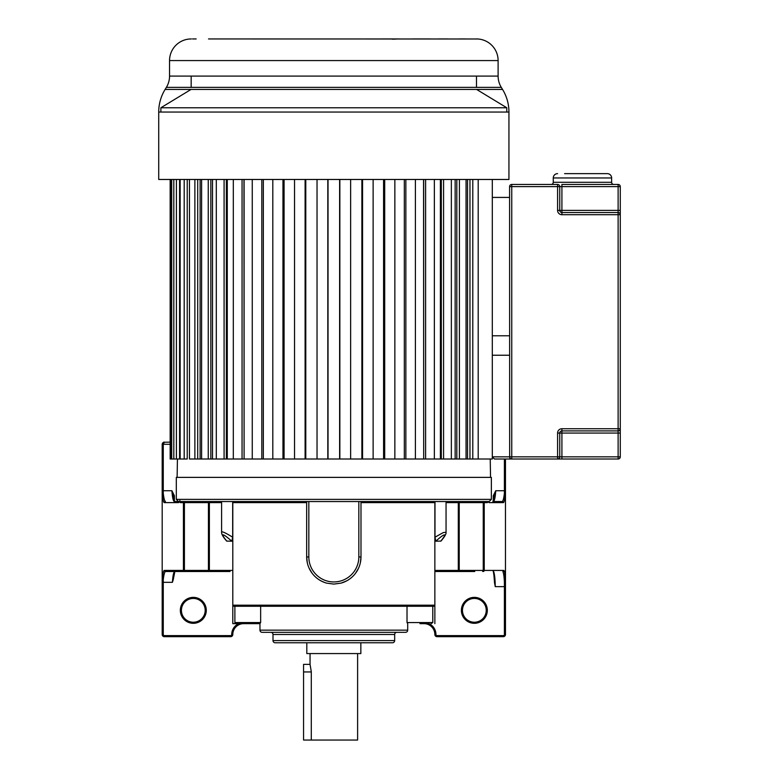 <?xml version="1.0" encoding="UTF-8"?>
<svg xmlns="http://www.w3.org/2000/svg" width="779" height="779" viewBox="0 0 779 779"><rect width="100%" height="100%" fill="white"/><g stroke="black" fill="none" stroke-linecap="round" stroke-linejoin="round"><path stroke-width="1.17" d="M509.593 355.234L492.299 355.234L492.299 456.845L494.461 459.006L557.589 459.006A2.162 2.162 0 0 0 559.75 456.845L559.75 433.066A2.162 2.162 0 0 1 561.912 430.904L618.117 430.904A2.162 2.162 0 0 0 620.279 428.742L620.279 214.712A2.162 2.162 0 0 0 618.117 212.55L561.912 212.55L561.912 210.388L559.75 210.388A2.162 2.162 0 0 0 561.912 212.55A2.162 2.162 0 0 1 559.75 210.388L559.75 186.609A2.162 2.162 0 0 0 557.589 184.448L511.754 184.448A2.162 2.162 0 0 0 509.593 186.609L509.661 457.37M620.279 210.388L618.117 210.388L618.117 214.712L620.279 214.712L620.279 186.609A2.162 2.162 0 0 0 618.117 184.448L561.912 184.448L561.912 186.609L618.117 186.609L618.117 210.388L561.912 210.388L561.912 186.609L557.589 186.609L557.589 210.388A4.323 4.323 0 0 0 561.912 214.712A4.323 4.323 0 0 1 557.589 210.388L559.75 210.388A2.162 2.162 0 0 0 561.912 212.55L561.912 214.712L618.117 214.712L618.117 428.742L561.912 428.742A4.323 4.323 0 0 0 557.589 433.066A4.323 4.323 0 0 1 561.912 428.742L561.912 430.904A2.162 2.162 0 0 0 559.75 433.066L561.912 433.066L561.912 430.904M620.279 433.066L618.117 433.066L618.117 456.845L561.912 456.845L561.912 433.066L618.117 433.066L618.117 428.742L620.279 428.742L620.279 456.845A2.162 2.162 0 0 1 618.117 459.006A2.162 2.162 0 0 0 620.279 456.845L618.117 456.845L618.117 459.006L557.589 459.006L557.589 456.845L509.593 456.845A2.162 2.162 0 0 0 511.754 459.006L511.754 184.448A2.162 2.162 0 0 0 509.593 186.609L557.589 186.609L557.589 184.448M509.593 197.418L492.299 197.418L492.299 335.778L509.593 335.778M564.609 173.639L607.308 173.639A4.323 4.323 0 0 1 611.632 177.963L611.632 182.286A2.162 2.162 0 0 0 613.794 184.448M611.632 182.286L553.265 182.286A2.162 2.162 0 0 1 551.104 184.448M553.265 182.286L553.265 177.963L611.632 177.963M557.589 173.639A4.323 4.323 0 0 0 553.265 177.963M607.308 173.639L600.288 173.639M360.852 642.763L360.852 653.571L306.809 653.571L306.809 642.763M357.61 653.571L357.61 740.05L303.567 740.05L303.567 664.38L310.052 664.38L310.052 653.571M311.288 671.673L310.052 664.38M303.567 671.946L311.288 671.946L311.288 740.05M176.307 499.378L176.307 477.381L491.354 477.381L491.354 499.378L176.307 499.378L178.469 501.54L488.443 501.54A1.081 1.071 -90 0 0 487.372 502.621L488.657 501.54L487.508 501.54M232.804 623.648L238.695 623.648A11.948 11.948 0 0 0 231.723 634.515L232.804 634.515A10.867 10.867 0 0 1 243.661 623.648L259.962 623.648L232.804 623.648L232.804 605.186L233.885 606.266L232.804 605.186L232.804 621.476M245.57 623.21L259.962 623.648L247.732 623.648M435.938 634.515A1.081 1.081 78.8 0 0 437.019 635.596L437.019 636.677L503.312 636.677L437.019 636.677A2.162 2.162 78.8 0 1 434.857 634.515L434.857 634.515A10.867 10.867 0 0 0 424 623.648A10.867 10.867 0 0 1 434.857 634.515L435.938 634.515A11.948 11.948 0 0 0 428.966 623.648L419.93 623.648M162.188 579.936L162.188 634.515A2.162 2.162 51 0 0 164.35 636.677L230.642 636.677A2.162 2.162 -67.5 0 0 232.804 634.515L232.804 634.515M170.163 442.112L163.473 442.297A2.162 2.162 0 0 1 164.35 442.112L162.188 444.273L162.188 490.731L162.188 444.273A2.162 2.162 0 0 1 162.188 444.244M162.334 443.494A2.162 2.162 0 0 1 162.636 442.959M231.723 634.515A1.081 1.081 -67.5 0 1 230.642 635.596L164.35 635.596A1.081 1.081 51 0 1 163.269 634.515L163.269 582.312L162.188 582.312L162.188 580.112M162.188 516.224L162.188 493.516M178.449 501.54L174.194 501.54C173.084 500.654 172.325 497.051 171.916 490.731L162.188 490.731L162.188 579.225A1.081 0.555 -0 0 0 163.269 579.78L163.269 582.312L172.412 582.312L173.152 579.985M163.473 442.297L162.188 444.273L163.269 444.273L164.35 442.112M178.644 502.153L178.644 501.54M179.004 501.54L180.29 502.621L209.376 502.621A1.081 1.042 90 0 0 208.324 501.54L459.337 501.54A1.081 1.042 -90 0 0 458.295 502.621L458.295 570.423L434.857 570.423L434.857 502.621L434.351 501.54M180.29 502.621A1.081 1.071 90 0 0 179.219 501.54L207.857 501.54A1.081 0.575 -90 0 1 208.431 502.621L208.431 570.423A1.081 0.575 90 0 0 209.006 571.504L165.411 571.504C164.515 572.166 163.804 574.921 163.269 579.78A1.081 0.555 -175.1 0 1 162.558 579.595L162.188 579.225C162.938 573.188 163.648 570.247 164.34 570.423A1.081 1.071 -90 0 0 165.411 571.504L192.9 571.504M446.055 502.621L459.23 502.621A1.081 0.575 90 0 1 459.805 501.54L488.452 501.54M434.857 502.621L360.989 502.621L360.989 556.946L360.989 501.54M308.835 501.54L308.835 556.936L306.673 556.946L306.673 501.54L306.673 556.946A27.158 27.158 0 0 0 326.644 583.13L333.821 584.094L341.017 583.13L346.489 580.968M351.387 577.667L352.283 576.869M355.448 573.383L358.486 568.329M360.365 562.73L360.989 556.946L358.827 556.946A24.996 24.996 0 0 1 333.831 581.942A24.996 24.996 0 0 1 308.835 556.936M306.673 556.946L307.296 562.72M309.175 568.329L312.204 573.373M321.172 580.968L324.453 582.429M233.31 501.54L232.804 502.621L232.804 605.186L434.857 605.186L434.857 570.423L434.857 571.504L458.665 571.504A1.081 0.575 -90 0 0 459.23 570.423L458.295 570.423A1.081 1.042 90 0 1 457.244 571.504M434.984 501.54L434.984 537.208L435.841 541.21L440.982 541.084C444.673 536.75 446.367 533.81 446.055 532.261L443.27 532.583L434.984 537.208M435.841 541.21C442.608 534.91 449.035 530.859 440.758 541.21M474.762 571.504L458.665 571.504M503.935 570.423A1.081 1.071 90 0 1 502.864 571.504C503.633 573.14 504.14 576.674 504.393 582.117L505.464 581.747C504.841 571.805 504.334 571.153 503.935 570.423L483.243 570.423A1.081 0.575 90 0 1 482.668 571.504M503.322 502.621C503.955 502.835 504.675 499.894 505.464 493.798L505.474 586.636L505.464 493.798L504.393 493.263L504.393 490.731L495.746 490.731C495.337 497.051 494.577 500.654 493.467 501.54L502.26 501.54A1.081 1.071 90 0 1 503.322 502.621L489.037 502.621L488.842 501.54M493.467 501.54L502.26 501.54C503.127 500.946 503.838 498.19 504.393 493.263M392.489 642.763L275.172 642.763A2.171 2.171 0 0 1 273.001 640.591L273.001 634.505L394.671 634.505L394.671 640.591A2.171 2.171 0 0 1 392.489 642.763M394.671 634.505A2.171 2.171 0 0 1 396.842 632.334M270.819 632.334A2.171 2.171 0 0 1 273.001 634.505M431.079 623.648L432.783 622.567L407.018 622.567L407.699 623.57L407.699 630.162A2.171 2.171 0 0 1 405.528 632.334L262.133 632.334A2.171 2.171 0 0 1 259.962 630.162L259.962 623.57L260.644 622.567L234.878 622.567L234.878 606.266L244.314 606.266M236.582 623.648L234.878 622.567M244.801 606.266L243.019 606.266L243.661 605.614L243.019 606.266M277.236 606.266L277.762 606.266M422.569 606.266L424.643 606.266L424 605.614L424.643 606.266M432.783 622.567L432.783 606.266L433.776 606.266L233.885 606.266M206.279 610.337A12.97 12.97 0 0 1 193.309 623.307A12.97 12.97 0 0 1 180.338 610.337A12.97 12.97 0 0 1 193.309 597.366A12.97 12.97 0 0 1 206.279 610.337M172.412 582.312C172.821 575.924 173.561 572.322 174.632 571.504L165.411 571.504M175.275 570.851C174.535 571.085 173.834 574.065 173.162 579.8M230.048 571.504L209.006 571.504M162.49 493.428L163.269 493.263C163.804 498.112 164.515 500.878 165.411 501.54A1.081 1.071 90 0 0 164.34 502.621C163.619 502.659 162.908 499.729 162.198 493.818L162.188 582.312M164.34 502.621L178.625 502.621L178.819 501.54L184.72 501.54M174.194 501.54L178.469 501.54M174.399 500.907L174.399 495.746L171.916 490.731L174.769 501.764M179.871 500.459A1.081 1.052 90 0 1 179.151 501.481M232.678 537.208L231.821 541.21L226.679 541.084C223.183 537.111 221.489 534.17 221.606 532.261C221.635 531.044 225.326 532.7 232.678 537.208L232.678 501.54M226.913 541.21C221.509 534.91 220.106 530.859 231.821 541.21M221.606 501.54L221.606 532.261M341.017 583.13A27.158 27.158 0 0 0 360.989 556.946M434.857 623.648L434.857 605.186L433.776 606.266L434.857 605.186L434.857 571.504M494.509 582.896L494.499 582.575C493.925 574.172 493.419 570.257 493 570.851M494.499 582.575L495.249 586.636L504.393 586.636L504.393 582.117M493.643 571.504C494.607 574.181 495.142 579.225 495.249 586.636M494.334 495.746L493.263 495.746L495.746 490.731L494.402 495.064M505.474 459.006L505.474 490.731L504.393 490.731L504.393 459.006M503.312 635.596L503.312 636.677A2.162 2.162 -153.2 0 0 505.474 634.515L505.474 586.636L504.393 586.636L504.393 634.515A1.081 1.081 -153.2 0 1 503.312 635.596L437.019 635.596M487.323 610.337A12.97 12.97 0 0 1 474.353 623.307A12.97 12.97 0 0 1 461.382 610.337A12.97 12.97 0 0 1 474.353 597.366A12.97 12.97 0 0 1 487.323 610.337M486.242 610.337A11.889 11.889 0 0 1 474.353 622.226A11.889 11.889 0 0 1 462.463 610.337A11.889 11.889 0 0 1 474.353 598.447A11.889 11.889 0 0 1 486.242 610.337M205.198 610.337A11.889 11.889 0 0 1 193.309 622.226A11.889 11.889 0 0 1 181.419 610.337A11.889 11.889 0 0 1 193.309 598.447A11.889 11.889 0 0 1 205.198 610.337M328.037 179.472L328.037 459.006L423.688 459.006L423.562 179.472M434.351 179.472L434.351 459.006L441.303 459.006L440.398 459.006L440.398 179.472M451.353 179.472L451.353 459.006L456.825 459.006L455.15 459.006L455.15 179.472M466.056 179.472L466.056 459.006L469.961 459.006L467.536 459.006L467.536 179.472M478.199 179.472L478.199 459.006L490.225 459.006L490.546 477.381M179.589 179.472L179.589 459.006L170.163 459.006L170.163 179.472M187.223 179.472L187.223 459.006L180.144 459.006L180.144 179.472M200.125 179.472L200.125 459.006L197.7 459.006L328.037 459.006M476.495 76.089L476.495 87.384M498.112 60.567L169.549 60.567L169.549 76.089A21.617 21.617 0 0 1 166.365 87.384L501.306 87.384A21.617 21.617 0 0 1 498.112 76.089L498.112 60.567A21.617 21.617 0 0 0 477.965 38.999L208.519 38.95M192.51 38.95L196.172 38.95M191.167 76.089L191.167 87.384M506.778 112.049L506.778 107.765L160.883 107.765L506.778 107.765L476.621 89.449M160.883 112.049L160.883 107.765L191.04 89.449M189.501 39.018L191.332 38.95L189.501 39.018A21.617 21.617 0 0 0 169.549 60.567M447.789 38.95L438.489 38.95M465.667 38.95L459.143 38.95M476.329 38.95L477.926 38.969M447.419 38.95L446.153 38.95M444.147 38.95L441.537 38.95M395.995 39.086L392.158 39.164M382.528 38.95L399.189 38.95M412.928 38.95L430.397 38.95M237.264 38.95L254.733 38.95M169.549 76.089L498.112 76.089M166.365 87.384L165.099 89.449L502.562 89.449L501.306 87.384M158.721 112.049L508.94 112.049L508.94 179.472L158.721 179.472L158.721 112.049A43.234 43.234 90 0 1 165.099 89.449M508.94 112.049A43.234 43.234 -90 0 0 502.562 89.449M472.795 179.472L472.795 459.006L492.299 459.006L492.299 179.472M197.7 179.472L197.7 459.006L189.463 459.006L189.463 179.472M212.511 179.472L212.511 459.006L210.836 459.006L210.836 179.472M227.273 179.472L227.273 459.006L226.358 459.006L226.358 179.472M244.1 179.472L244.1 459.006L243.973 179.472M434.351 459.006L423.688 459.006L423.688 179.472M451.353 459.006L441.303 459.006L441.303 179.472M466.056 459.006L456.825 459.006L456.825 179.472M472.795 459.006L469.961 459.006L469.961 179.472M459.406 179.472L459.406 459.006M443.572 179.472L443.572 459.006M425.607 179.472L425.607 459.006M415.402 179.472L415.402 459.006M405.859 179.472L405.859 459.006M404.32 179.472L404.32 459.006M394.856 179.472L394.856 459.006M384.699 179.472L384.699 459.006M383.58 179.472L383.58 459.006M373.131 179.472L373.131 459.006M362.556 179.472L362.556 459.006M361.875 179.472L361.875 459.006M350.638 179.472L350.638 459.006M339.848 179.472L339.848 459.006M339.625 179.472L339.625 459.006M327.813 179.472L327.813 459.006M317.034 179.472L317.034 459.006M305.787 179.472L305.787 459.006M305.105 179.472L305.105 459.006M294.54 179.472L294.54 459.006M284.082 179.472L284.082 459.006M282.962 179.472L282.962 459.006M272.806 179.472L272.806 459.006M263.341 179.472L263.341 459.006M261.812 179.472L261.812 459.006M252.26 179.472L252.26 459.006M242.055 179.472L242.055 459.006M233.31 179.472L233.31 459.006M224.089 179.472L224.089 459.006M216.309 179.472L216.309 459.006M208.256 179.472L208.256 459.006M201.605 179.472L201.605 459.006M194.877 179.472L194.877 459.006M184.195 179.472L184.195 459.006M176.424 179.472L176.424 459.006M173.805 179.472L173.805 459.006M171.711 179.472L171.711 459.006M170.582 179.472L170.582 459.006M618.117 184.448L618.117 186.609L620.279 186.609M559.75 433.066L557.589 433.066L557.589 456.845L561.912 456.845L561.912 459.006M511.754 459.006A2.162 2.162 0 0 1 509.593 456.845L492.299 456.845M230.642 635.596L230.642 636.677M163.269 634.515L162.188 634.515A2.162 2.162 51 0 0 164.35 636.677L164.35 635.596M232.804 502.621L306.673 502.621M459.23 570.423L459.23 502.621L483.243 502.621L483.243 570.423L459.23 570.423M483.165 571.504A1.081 1.071 -90 0 0 484.236 570.423L484.236 502.621L487.372 502.621M483.817 501.54A1.081 0.575 -90 0 0 483.243 502.621L484.236 502.621A1.081 1.071 90 0 1 485.307 501.54L482.941 501.54M394.671 640.591L273.001 640.591M407.699 630.162L259.962 630.162M260.644 606.266L260.644 622.567M407.018 622.567L407.018 606.266M232.804 570.423L183.425 570.423A1.081 1.071 90 0 0 184.496 571.504M210.418 571.504A1.081 1.042 -90 0 1 209.376 570.423L209.376 502.621L221.606 502.621M184.993 571.504A1.081 0.575 -90 0 1 184.419 570.423L184.419 502.621A1.081 0.575 90 0 0 183.844 501.54M182.354 501.54A1.081 1.071 -90 0 1 183.425 502.621L183.425 570.423L164.34 570.423M170.163 444.273L163.269 444.273L163.269 493.263M174.399 495.746L173.347 495.746M358.827 501.54L358.827 556.946M505.259 493.487A1.081 0.555 180 0 1 505.474 493.818L505.474 581.796M493.263 495.746L493.263 500.907M505.474 634.515L504.393 634.515M248.559 605.614L248.17 606.266M491.354 499.378L489.193 501.54M446.055 532.261L446.055 501.54M489.027 502.474L488.725 501.51M173.152 580.043L174.895 571.416M162.188 490.731L162.188 493.818M178.634 502.474L178.936 501.51M494.509 582.916C494.227 574.941 492.912 569.352 493.214 571.299M505.474 582.838L505.474 586.636M494.383 495.132L492.893 501.764M505.474 493.818L505.474 490.731M419.355 605.614L419.998 606.266M248.306 605.614L247.664 606.266M177.437 459.006L177.115 477.381"/></g></svg>
